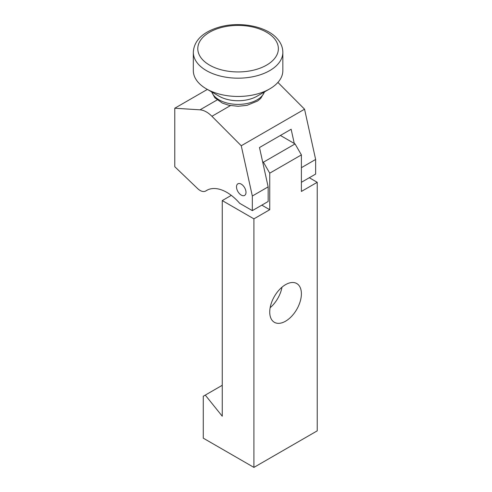 <?xml version="1.0" encoding="UTF-8"?>
<svg xmlns="http://www.w3.org/2000/svg" width="492" height="492" viewBox="0 0 492 492"><rect width="100%" height="100%" fill="white"/><g stroke="black" fill="none" stroke-linecap="round" stroke-linejoin="round"><path stroke-width="0.74" d="M269.739 312.057A22.38 12.921 120 0 0 274.376 322.303A22.38 12.921 120 0 0 291.627 316.307A22.38 12.921 120 0 0 301.393 293.786A22.38 12.921 120 0 0 296.756 283.54A22.38 12.921 120 0 0 279.511 289.536A22.38 12.921 120 0 0 269.739 312.057M270.151 307.697A22.38 12.921 120 0 0 281.996 287.18M253.915 467.4L317.223 430.851L317.223 182.304L301.393 191.443L301.393 154.894L269.739 173.166L269.739 209.715L253.915 218.854L253.915 467.4L203.27 438.163L203.27 396.257L205.275 395.101L222.261 416.232L222.261 200.582L231.295 195.367M253.915 218.854L222.261 200.582M280.397 135.46L295.065 143.928L301.393 154.894M262.617 161.745L263.411 162.2L295.065 143.928M222.261 385.291L205.275 395.101M317.223 182.304L309.308 177.735M269.739 209.715L261.824 205.152M269.739 173.166L263.411 162.2M246 192.354A6.716 3.874 60 0 1 244.61 195.429A6.716 3.874 60 0 1 239.438 193.633A6.716 3.874 60 0 1 236.504 186.874A6.716 3.874 60 0 1 237.894 183.799A6.716 3.874 60 0 1 243.066 185.601A6.716 3.874 60 0 1 246 192.354M239.672 203.319A40.289 23.259 -120 0 0 206.695 190.398A40.289 23.259 -120 0 0 205.914 190.884A11.193 6.464 60 0 1 205.699 191.019A11.193 6.464 60 0 1 197.63 188.577L174.777 166.708L174.777 108.228L200.004 109.833A22.38 12.921 60 0 1 211.929 116.284L241.252 145.755L252.328 196.013L252.328 210.631L239.672 203.319M252.328 196.013L268.158 186.874L268.158 201.492L252.328 210.631M207.353 89.421L174.777 108.228M277.906 82.416L304.56 109.206L241.252 145.755M268.158 186.874L259.487 147.532L291.141 129.261L294.271 143.467M304.56 109.206L315.636 159.463L301.393 167.686M315.636 159.463L315.636 174.082L301.393 182.304M282.851 70.614A44.766 25.842 180 0 1 269.739 88.886A44.766 25.842 180 0 1 206.431 88.886A44.766 25.842 180 0 1 198.288 82.447A44.766 25.842 180 0 1 193.319 70.614L193.319 52.336A44.766 25.842 180 0 0 198.288 64.169A44.766 25.842 180 0 0 248.632 77.453A44.766 25.842 180 0 0 282.851 52.336L282.851 70.614M269.739 88.886L257.076 96.198A26.857 15.504 180 0 1 219.094 96.198L206.431 88.886M207.507 189.961L205.914 190.884M217.138 99.944L200.004 109.833M230.44 105.595L211.929 116.284M211.763 91.961A26.857 15.504 0 0 0 214.211 95.989A26.857 15.504 0 0 0 241.781 104.249A26.857 15.504 0 0 0 264.413 91.961M202.267 59.335A40.289 23.259 0 0 0 256.535 69.36A40.289 23.259 0 0 0 273.903 38.032A40.289 23.259 0 0 0 219.641 28.001A40.289 23.259 0 0 0 202.267 59.335M207.618 189.912L205.699 191.019M264.567 91.875L260.705 98.443L257.574 101.014L247.045 105.331L238.183 106.284L229.008 105.3L222.359 103.105L214.85 97.785L211.603 91.875M282.851 52.336C282.789 47.373 280.92 42.829 277.242 38.708C266.652 26.304 240.287 21.224 219.955 26.919C205.355 31.027 193.983 39.04 193.319 52.336"/></g></svg>
